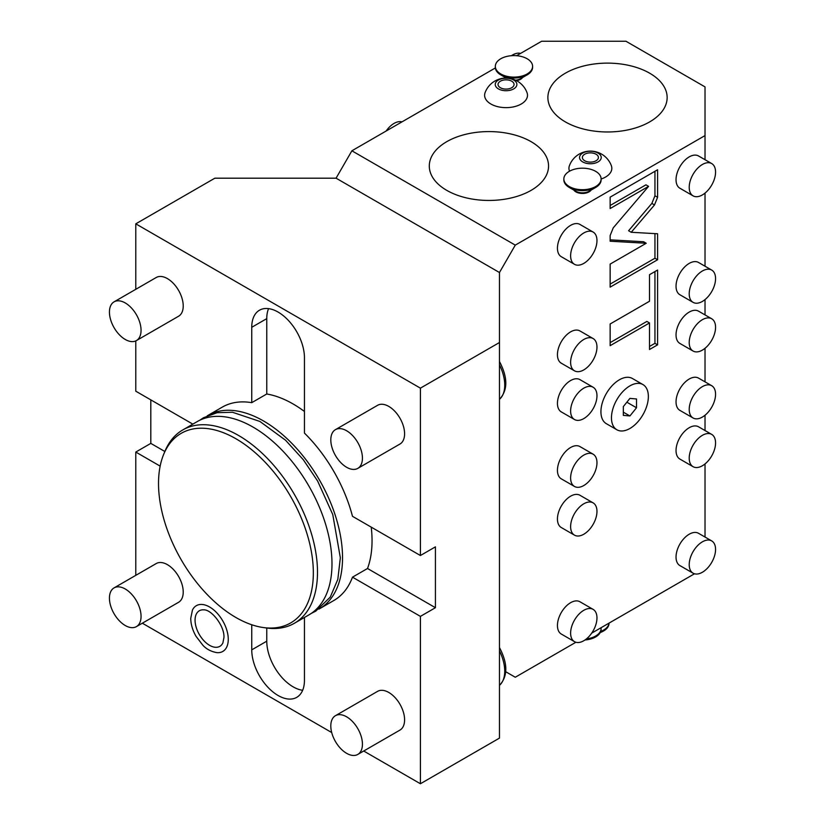 <?xml version="1.0" encoding="UTF-8"?>
<svg xmlns="http://www.w3.org/2000/svg" width="825" height="825" viewBox="0 0 825 825"><rect width="100%" height="100%" fill="white"/><g stroke="black" fill="none" stroke-linecap="round" stroke-linejoin="round"><path stroke-width="1.24" d="M319.409 608.829A111.622 64.443 60 0 0 336.528 519.379A111.622 64.443 60 0 0 263.598 421.018A111.622 64.443 -120 0 0 207.797 415.491L222.286 407.127A111.622 64.443 60 0 1 251.749 402.662L251.749 327.298A37.269 21.522 -120 0 1 259.462 310.231A37.269 21.522 -120 0 1 288.183 320.213A37.269 21.522 -120 0 1 304.446 357.72L304.446 433.094A111.622 64.443 60 0 1 352.492 516.316L420.41 555.524L435.425 546.851L435.425 607.705L367.517 568.497L352.492 577.17A111.622 64.443 60 0 1 333.908 600.456L319.409 608.829A111.622 64.443 60 0 1 318.883 609.128M135.785 340.9L135.785 391.194L192.833 424.132M135.785 289.297L135.785 223.833L420.41 388.152L420.41 555.524M357.792 468.383L399.96 444.036A22.357 12.911 -120 0 0 404.59 433.795A22.357 12.911 -120 0 0 394.835 411.293A22.357 12.911 -120 0 0 377.603 405.302L335.435 429.65A22.357 12.911 -120 0 0 330.804 439.89A22.357 12.911 60 0 0 340.57 462.392A22.357 12.911 60 0 0 357.792 468.383A22.357 12.911 60 0 0 362.433 458.143A22.357 12.911 -120 0 0 352.667 435.641A22.357 12.911 -120 0 0 335.435 429.65M136.424 340.57L178.592 316.233A22.357 12.911 -120 0 0 183.222 305.993A22.357 12.911 -120 0 0 173.467 283.491A22.357 12.911 -120 0 0 156.234 277.499L114.067 301.847A22.357 12.911 -120 0 0 109.436 312.077A22.357 12.911 60 0 0 119.192 334.579A22.357 12.911 60 0 0 136.424 340.57A22.357 12.911 60 0 0 141.054 330.34A22.357 12.911 -120 0 0 131.299 307.828A22.357 12.911 -120 0 0 114.067 301.847M251.749 402.662L266.764 393.989A111.622 64.443 60 0 1 293.123 403.982A111.622 64.443 60 0 1 304.446 411.469M371.229 527.134A111.622 64.443 60 0 1 367.517 568.497M420.41 388.152L499.465 342.509L499.465 738.107L420.41 783.75L420.41 616.378L435.425 607.705M420.41 616.378L352.492 577.17M142.333 623.205L331.712 732.538M363.712 751.018L420.41 783.75M135.785 575.345L135.785 452.059L150.81 443.386L150.81 399.867M160.153 466.125L135.785 452.059M251.749 624.762L251.749 649.852A37.269 21.522 -120 0 0 268.012 687.359A37.269 21.522 -120 0 0 296.732 697.352A37.269 21.522 -120 0 0 304.446 680.285L304.446 617.461M228.267 639.344A26.421 15.252 60 0 1 217.016 652.647C211.2 651.647 206.487 649.182 202.888 645.263L195.989 636.261C192.565 630.228 190.822 624.257 190.74 618.348L192.442 610.067A26.421 15.252 60 0 1 213.376 609.623A26.421 15.252 60 0 1 228.267 639.344M357.792 754.432L399.96 730.084A22.357 12.911 -120 0 0 404.59 719.843A22.357 12.911 -120 0 0 394.835 697.342A22.357 12.911 -120 0 0 377.603 691.35L335.435 715.698A22.357 12.911 -120 0 0 330.804 725.928A22.357 12.911 60 0 0 340.57 748.44A22.357 12.911 60 0 0 357.792 754.432A22.357 12.911 60 0 0 362.433 744.191A22.357 12.911 -120 0 0 352.667 721.689A22.357 12.911 -120 0 0 335.435 715.698M136.424 626.618L178.592 602.281A22.357 12.911 -120 0 0 183.222 592.041A22.357 12.911 -120 0 0 173.467 569.539A22.357 12.911 -120 0 0 156.234 563.547L114.067 587.885A22.357 12.911 -120 0 0 109.436 598.125A22.357 12.911 60 0 0 119.192 620.627A22.357 12.911 60 0 0 136.424 626.618A22.357 12.911 60 0 0 141.054 616.388A22.357 12.911 -120 0 0 131.299 593.876A22.357 12.911 -120 0 0 114.067 587.885M499.465 342.509L499.465 272.518L336.074 178.19L214.851 178.19L135.785 223.833M164.845 451.492L150.81 443.386M207.797 415.491A111.622 64.443 -120 0 0 207.271 415.8M268.558 308.632A37.269 21.522 -120 0 0 266.764 318.625L266.764 393.989M253.058 427.103A111.622 64.443 60 0 1 325.978 525.463A111.622 64.443 60 0 1 308.87 614.914L294.381 623.277A111.622 64.443 60 0 1 266.733 628.011L263.557 627.577A109.467 63.205 60 0 1 235.929 617.512A109.467 63.205 -120 0 1 163.618 454.493L164.835 451.522A111.622 64.443 -120 0 1 182.758 429.949L197.247 421.575A111.622 64.443 -120 0 1 253.058 427.103M182.758 429.949A111.622 64.443 -120 0 1 238.569 435.476A111.622 64.443 60 0 1 311.489 533.837A111.622 64.443 60 0 1 294.381 623.277M263.557 627.577A109.467 63.205 60 0 0 312.056 555.864A109.467 63.205 60 0 0 235.929 438.756A109.467 63.205 -120 0 0 163.618 454.493M266.764 628.021L266.764 641.18A37.269 21.522 -120 0 0 302.662 690.278M495.361 67.959L351.883 150.8L515.274 245.128L705.024 135.578L705.024 86.893L625.958 41.25L541.633 41.25L516.594 55.708M351.883 150.8L336.074 178.19M575.891 642.252L515.274 677.243L505.756 671.746M591.7 633.126L694.485 573.788M515.274 245.128L499.465 272.518M705.024 537.054L705.024 463.928M705.024 430.547L705.024 415.233M705.024 381.851L705.024 348.294M705.024 314.903L705.024 299.599M705.024 266.217L705.024 193.091M705.024 159.71L705.024 135.578M619.379 379.789A26.091 15.067 -60 0 1 632.414 378.5L642.964 384.584A26.091 15.067 -60 0 1 646.955 405.488A26.091 15.067 -60 0 1 629.918 428.474A26.091 15.067 120 0 1 616.873 429.773L606.334 423.679A26.091 15.067 -60 0 1 602.333 402.775A26.091 15.067 -60 0 1 619.379 379.789M593.113 232.042L579.934 224.431A18.635 10.756 120 0 0 565.579 229.422A18.635 10.756 120 0 0 557.442 248.17A18.635 10.756 120 0 0 561.299 256.709L574.478 264.309A18.635 10.756 -60 0 1 570.622 255.781A18.635 10.756 120 0 1 578.758 237.033A18.635 10.756 120 0 1 593.113 232.042A18.635 10.756 120 0 1 596.97 240.57A18.635 10.756 -60 0 1 588.844 259.318A18.635 10.756 -60 0 1 574.478 264.309M593.113 338.539L579.934 330.938A18.635 10.756 120 0 0 565.579 335.93A18.635 10.756 120 0 0 557.442 354.678A18.635 10.756 120 0 0 561.299 363.217L574.478 370.817A18.635 10.756 -60 0 1 570.622 362.288A18.635 10.756 120 0 1 578.758 343.54A18.635 10.756 120 0 1 593.113 338.539A18.635 10.756 120 0 1 596.97 347.077A18.635 10.756 -60 0 1 588.844 365.826A18.635 10.756 -60 0 1 574.478 370.817M593.113 387.234L579.934 379.624A18.635 10.756 120 0 0 565.579 384.615A18.635 10.756 120 0 0 557.442 403.373A18.635 10.756 120 0 0 561.299 411.902L574.478 419.512A18.635 10.756 -60 0 1 570.622 410.974A18.635 10.756 120 0 1 578.758 392.226A18.635 10.756 120 0 1 593.113 387.234A18.635 10.756 120 0 1 596.97 395.763A18.635 10.756 -60 0 1 588.844 414.521A18.635 10.756 -60 0 1 574.478 419.512M711.707 163.567L698.528 155.966A18.635 10.756 120 0 0 684.173 160.958A18.635 10.756 120 0 0 676.036 179.706A18.635 10.756 120 0 0 679.893 188.234L693.072 195.845A18.635 10.756 -60 0 1 689.215 187.316A18.635 10.756 120 0 1 697.342 168.558A18.635 10.756 120 0 1 711.707 163.567A18.635 10.756 120 0 1 715.564 172.095A18.635 10.756 -60 0 1 707.427 190.853A18.635 10.756 -60 0 1 693.072 195.845M711.707 270.074L698.528 262.463A18.635 10.756 120 0 0 684.173 267.465A18.635 10.756 120 0 0 676.036 286.213A18.635 10.756 120 0 0 679.893 294.742L693.072 302.352A18.635 10.756 -60 0 1 689.215 293.824A18.635 10.756 120 0 1 697.342 275.065A18.635 10.756 120 0 1 711.707 270.074A18.635 10.756 120 0 1 715.564 278.603A18.635 10.756 -60 0 1 707.427 297.361A18.635 10.756 -60 0 1 693.072 302.352M711.707 318.77L698.528 311.159A18.635 10.756 120 0 0 684.173 316.15A18.635 10.756 120 0 0 676.036 334.898A18.635 10.756 120 0 0 679.893 343.437L693.072 351.037A18.635 10.756 -60 0 1 689.215 342.509A18.635 10.756 120 0 1 697.342 323.761A18.635 10.756 120 0 1 711.707 318.77A18.635 10.756 120 0 1 715.564 327.298A18.635 10.756 -60 0 1 707.427 346.046A18.635 10.756 -60 0 1 693.072 351.037M593.113 609.376L579.934 601.765A18.635 10.756 120 0 0 565.579 606.757A18.635 10.756 120 0 0 557.442 625.515A18.635 10.756 120 0 0 561.299 634.043L574.478 641.654A18.635 10.756 -60 0 1 570.622 633.126A18.635 10.756 120 0 1 578.758 614.367A18.635 10.756 120 0 1 593.113 609.376A18.635 10.756 120 0 1 596.97 617.904A18.635 10.756 -60 0 1 588.844 636.663A18.635 10.756 -60 0 1 574.478 641.654M593.113 502.868L579.934 495.258A18.635 10.756 120 0 0 565.579 500.249A18.635 10.756 120 0 0 557.442 519.007A18.635 10.756 120 0 0 561.299 527.536L574.478 535.147A18.635 10.756 -60 0 1 570.622 526.618A18.635 10.756 120 0 1 578.758 507.86A18.635 10.756 120 0 1 593.113 502.868A18.635 10.756 120 0 1 596.97 511.397A18.635 10.756 -60 0 1 588.844 530.155A18.635 10.756 -60 0 1 574.478 535.147M593.113 454.183L579.934 446.573A18.635 10.756 120 0 0 565.579 451.564A18.635 10.756 120 0 0 557.442 470.322A18.635 10.756 120 0 0 561.299 478.851L574.478 486.451A18.635 10.756 -60 0 1 570.622 477.923A18.635 10.756 120 0 1 578.758 459.174A18.635 10.756 120 0 1 593.113 454.183A18.635 10.756 120 0 1 596.97 462.712A18.635 10.756 -60 0 1 588.844 481.46A18.635 10.756 -60 0 1 574.478 486.451M711.707 540.911L698.528 533.301A18.635 10.756 120 0 0 684.173 538.292A18.635 10.756 120 0 0 676.036 557.05A18.635 10.756 120 0 0 679.893 565.579L693.072 573.179A18.635 10.756 -60 0 1 689.215 564.651A18.635 10.756 120 0 1 697.342 545.903A18.635 10.756 120 0 1 711.707 540.911A18.635 10.756 120 0 1 715.564 549.44A18.635 10.756 -60 0 1 707.427 568.188A18.635 10.756 -60 0 1 693.072 573.179M711.707 434.404L698.528 426.793A18.635 10.756 120 0 0 684.173 431.784A18.635 10.756 120 0 0 676.036 450.543A18.635 10.756 120 0 0 679.893 459.071L693.072 466.682A18.635 10.756 -60 0 1 689.215 458.143A18.635 10.756 120 0 1 697.342 439.395A18.635 10.756 120 0 1 711.707 434.404A18.635 10.756 120 0 1 715.564 442.932A18.635 10.756 -60 0 1 707.427 461.68A18.635 10.756 -60 0 1 693.072 466.682M711.707 385.708L698.528 378.108A18.635 10.756 120 0 0 684.173 383.099A18.635 10.756 120 0 0 676.036 401.847A18.635 10.756 120 0 0 679.893 410.376L693.072 417.986A18.635 10.756 -60 0 1 689.215 409.458A18.635 10.756 120 0 1 697.342 390.699A18.635 10.756 120 0 1 711.707 385.708A18.635 10.756 120 0 1 715.564 394.247A18.635 10.756 -60 0 1 707.427 412.995A18.635 10.756 -60 0 1 693.072 417.986M654.503 204.94L657.587 197.299L657.587 169.764L610.149 197.154L610.149 208.539L648.584 186.357L613.243 227.855L610.149 235.507L610.149 241.22L646.233 243.262L610.149 264.093L610.149 287.141L657.587 259.751L657.587 233.764L631.218 232.279L654.503 204.94L651.863 203.414L654.947 195.773L654.947 171.28M649.512 301.249L610.149 323.978L610.149 345.675L649.512 322.946L649.512 349.501L657.587 344.84L657.587 270.033L649.512 274.694L649.512 301.249M565.352 73.198A59.627 34.423 180 0 1 630.331 65.742A59.627 34.423 180 0 1 667.147 97.546A59.627 34.423 180 0 1 649.677 121.894A59.627 34.423 180 0 1 584.698 129.35A59.627 34.423 180 0 1 547.882 97.546A59.627 34.423 180 0 1 565.352 73.198M446.758 141.673A59.627 34.423 180 0 1 511.748 134.207A59.627 34.423 180 0 1 548.553 166.011A59.627 34.423 180 0 1 531.094 190.358A59.627 34.423 180 0 1 466.104 197.825A59.627 34.423 180 0 1 429.299 166.011A59.627 34.423 180 0 1 446.758 141.673M601.116 179.015A21.45 12.385 0 0 0 605.55 177.055A21.45 12.385 0 0 0 611.356 165.712A22.357 22.357 0 0 0 569.415 165.712A21.45 12.385 0 0 0 569.539 171.208M521.214 104.022A21.45 12.385 0 0 0 527.031 92.678A22.357 22.357 0 0 0 485.079 92.678A21.45 12.385 0 0 0 495.815 106.136A21.45 12.385 0 0 0 521.214 104.022M591.123 190.08A9.322 5.383 180 0 1 575.891 191.874A9.322 5.383 180 0 1 573.839 190.08M522.607 77.488A9.322 5.383 180 0 1 516.491 80.664M505.797 78.076A9.322 5.383 180 0 1 505.312 77.488M582.728 153.068A10.828 6.249 0 0 0 582.728 161.917A10.828 6.249 0 0 0 598.042 161.917A10.828 6.249 180 0 0 598.042 153.068A10.828 6.249 180 0 0 582.728 153.068M584.719 154.223A8.013 4.63 180 0 1 593.453 153.223A8.013 4.63 180 0 1 598.403 157.493A8.013 4.63 180 0 1 596.052 160.762A8.013 4.63 180 0 1 587.317 161.762A8.013 4.63 180 0 1 582.378 157.493A8.013 4.63 180 0 1 584.719 154.223M498.403 80.046A10.828 6.249 0 0 0 498.403 88.883A10.828 6.249 0 0 0 513.707 88.883A10.828 6.249 180 0 0 513.707 80.046A10.828 6.249 180 0 0 498.403 80.046M500.393 81.19A8.013 4.63 180 0 1 509.118 80.19A8.013 4.63 180 0 1 514.068 84.459A8.013 4.63 180 0 1 511.717 87.728A8.013 4.63 180 0 1 502.992 88.739A8.013 4.63 180 0 1 498.042 84.459A8.013 4.63 180 0 1 500.393 81.19M595.66 187.471L589.071 191.266A9.322 5.383 180 0 1 575.891 191.266L569.302 187.471A18.635 10.756 0 0 1 563.846 179.86L563.846 178.943A18.635 10.756 0 0 0 569.302 186.553A18.635 10.756 180 0 0 589.607 188.884A18.635 10.756 180 0 0 601.116 178.943L601.116 179.86A18.635 10.756 180 0 1 595.66 187.471A18.635 10.756 180 0 1 569.302 187.471L575.891 191.266M563.846 178.943A18.635 10.756 0 0 1 575.345 169.001A18.635 10.756 0 0 1 595.66 171.342A18.635 10.756 180 0 1 601.116 178.943M532.599 66.351A18.635 10.756 180 0 1 521.091 76.292A18.635 10.756 180 0 1 500.785 73.961A18.635 10.756 0 0 1 495.33 66.351A18.635 10.756 0 0 1 506.828 56.42A18.635 10.756 0 0 1 527.134 58.75A18.635 10.756 180 0 1 532.599 66.351L532.599 67.268A18.635 10.756 180 0 1 527.134 74.879L520.554 78.674A9.322 5.383 180 0 1 515.522 80.18M527.134 74.879A18.635 10.756 180 0 1 500.785 74.879L506.333 78.076L500.785 74.879A18.635 10.756 0 0 1 495.33 67.268L495.33 66.351M616.873 429.773A26.091 15.067 120 0 1 612.872 408.86A26.091 15.067 120 0 1 629.918 385.873A26.091 15.067 -60 0 1 642.964 384.584M629.918 398.392L623.329 406.591L623.329 415.367L629.918 415.955L636.508 407.767L636.508 398.98L629.918 398.392M636.508 407.767L626.856 402.198M629.918 415.955L623.329 412.16M631.218 232.279L628.588 230.752L651.863 203.414M657.587 259.751L654.947 258.225L654.947 233.619M610.149 284.099L654.947 258.225M646.233 243.262L643.593 241.735L610.149 239.848M648.584 186.357L645.944 184.831L610.149 205.497M649.512 346.459L654.947 343.324L654.947 271.559M610.149 342.633L646.872 321.43L649.512 322.946M657.587 344.84L654.947 343.324M600.28 632.497A18.635 10.756 180 0 0 609.025 623.38L609.025 623.123A18.635 10.756 180 0 1 600.755 631.414M601.074 627.712A18.635 10.756 180 0 1 601.116 628.403A18.635 10.756 180 0 1 586.41 638.921M601.116 628.403L601.116 629.32A18.635 10.756 180 0 1 584.987 639.983M401.961 121.894A18.635 10.756 120 0 0 386.152 131.02M520.544 53.419A18.635 10.756 120 0 0 511.448 55.698M222.894 642.923A20.532 11.859 60 0 1 206.621 643.273A20.532 11.859 60 0 1 195.061 620.173A20.532 11.859 60 0 1 203.796 609.84C211.582 609.448 224.689 626.185 223.946 637.519L222.894 642.923M251.749 327.298L266.764 318.625M251.749 649.852L266.764 641.18M657.587 197.299L654.947 195.773M499.465 685.327A33.547 19.367 -120 0 0 499.465 650.904M499.465 361.494C507.922 377.623 507.922 390.235 499.465 399.321A33.547 19.367 -120 0 0 499.465 364.856M199.681 420.286L203.528 417.739L217.192 412.686L232.516 412.273L259.927 421.462L285.574 440.241L303.342 459.772L317.635 481.047L332.774 514.573L340.343 557.803L337.827 579.356L330.248 597.135L315.769 611.139L311.2 613.449M499.465 685.369C507.922 676.283 507.922 663.671 499.465 647.542"/></g></svg>
